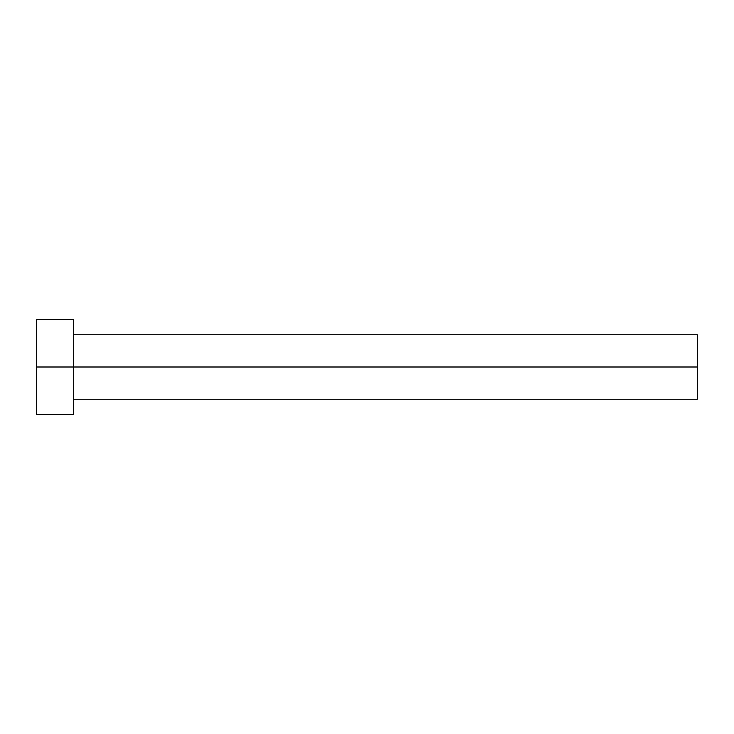 <?xml version="1.0" encoding="UTF-8"?>
<svg xmlns="http://www.w3.org/2000/svg" width="734" height="734" viewBox="0 0 734 734"><rect width="100%" height="100%" fill="white"/><g stroke="black" fill="none" stroke-linecap="round" stroke-linejoin="round"><path stroke-width="1.1" d="M36.7 414.563L36.7 319.437L36.7 367L697.3 367L697.3 399.241L697.3 367L36.7 367L36.7 414.563L73.694 414.563L73.694 319.437L73.694 414.563M697.3 367L697.3 334.759L697.3 367M73.694 399.241L697.3 399.241M36.7 319.437L73.694 319.437M73.694 334.759L697.3 334.759"/></g></svg>
